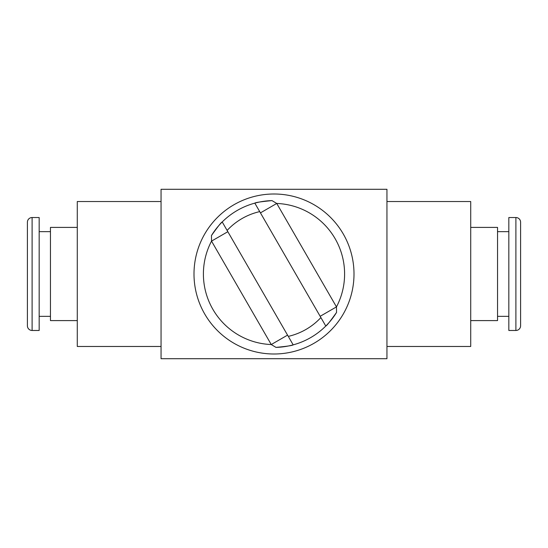 <?xml version="1.0" encoding="UTF-8"?>
<svg xmlns="http://www.w3.org/2000/svg" width="548" height="548" viewBox="0 0 548 548"><rect width="100%" height="100%" fill="white"/><g stroke="black" fill="none" stroke-linecap="round" stroke-linejoin="round"><path stroke-width="0.82" d="M274 193.999A80.001 80.001 0 0 1 354.001 274A80.001 80.001 0 0 1 274 354.001A80.001 80.001 0 0 1 193.999 274A80.001 80.001 0 0 1 274 193.999A80.001 80.001 0 0 0 193.999 274A80.001 80.001 0 0 0 274 354.001M272 200.609A73.418 73.418 0 0 0 254.82 203.137C255.423 202.486 261.149 201.65 272 200.609L276.747 203.459L260.444 212.877M320.162 316.299L336.465 306.887A70.589 70.589 0 0 0 276.747 203.459L336.465 306.887L336.554 312.429C330.252 321.286 326.663 325.82 325.786 326.039A73.418 73.418 0 0 0 336.554 312.429M276 347.391A73.418 73.418 0 0 0 293.18 344.863C292.577 345.514 286.851 346.35 276 347.391L271.253 344.541L287.556 335.123M227.112 230.434L222.214 221.961A73.418 73.418 0 0 0 211.446 235.572C217.748 226.714 221.337 222.18 222.214 221.961A73.418 73.418 0 0 1 254.82 203.137L259.718 211.61A64.006 64.006 0 0 0 227.112 230.434L288.282 336.39A64.006 64.006 0 0 0 320.888 317.566L259.279 210.857M320.888 317.566L325.786 326.039A73.418 73.418 0 0 1 293.18 344.863L288.721 337.143M227.838 231.701L211.535 241.113A70.589 70.589 0 0 0 271.253 344.541L211.535 241.113L211.446 235.572M515.894 330.471A4.706 4.706 0 0 0 520.6 325.765L520.6 222.235A4.706 4.706 0 0 0 515.894 217.529L508.832 217.529L508.832 330.471L515.894 330.471L515.894 217.529M508.832 231.646L497.543 231.646M508.832 316.354L497.543 316.354M470.718 227.406L497.543 227.406L497.543 320.594L470.718 320.594M161.05 346.473L77.282 346.473L77.282 201.527L161.05 201.527M386.95 201.527L470.718 201.527L470.718 346.473L386.95 346.473M386.95 189.293L161.05 189.293L161.05 358.707L386.95 358.707L386.95 189.293M32.106 217.529A4.706 4.706 0 0 0 27.4 222.235L27.4 325.765A4.706 4.706 0 0 0 32.106 330.471L39.168 330.471L39.168 217.529L32.106 217.529L32.106 330.471M39.168 316.354L50.457 316.354M39.168 231.646L50.457 231.646M77.282 320.594L50.457 320.594L50.457 227.406L77.282 227.406M325.786 326.039A73.418 73.418 0 0 1 293.18 344.863M222.214 221.961A73.418 73.418 0 0 1 254.82 203.137"/></g></svg>
